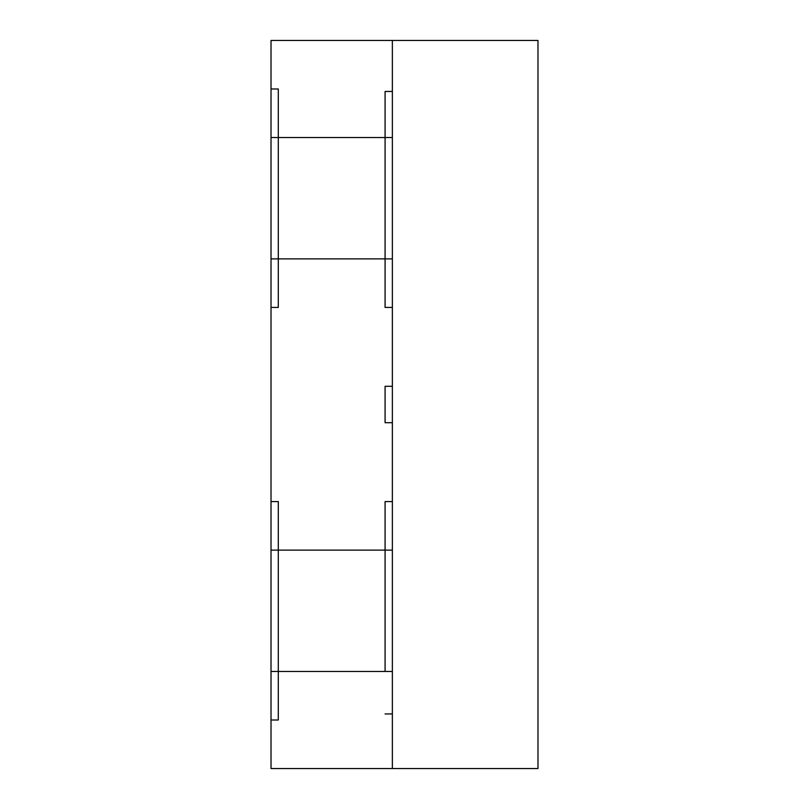 <?xml version="1.0" encoding="UTF-8"?>
<svg xmlns="http://www.w3.org/2000/svg" width="809" height="809" viewBox="0 0 809 809"><rect width="100%" height="100%" fill="white"/><g stroke="black" fill="none" stroke-linecap="round" stroke-linejoin="round"><path stroke-width="1.21" d="M385.084 671.47L392.365 671.47L392.365 550.12L385.084 550.12L385.084 501.58L392.365 501.58L392.365 386.298L385.084 386.298L392.365 386.298L392.365 307.42L385.084 307.42L385.084 258.88L278.296 258.88L278.296 307.42L271.015 307.42L271.015 137.53L278.296 137.53L278.296 258.88L271.015 258.88L271.015 137.53L392.365 137.53L392.365 307.42L385.084 307.42L385.084 137.53L278.296 137.53L278.296 307.42L271.015 307.42L271.015 501.58L278.296 501.58L278.296 550.12L385.084 550.12L385.084 501.58L392.365 501.58L392.365 671.47L271.015 671.47L271.015 720.01L278.296 720.01L278.296 671.47L385.084 671.47L385.084 550.12L385.084 671.47M385.084 422.702L385.084 386.298L385.084 422.702L392.365 422.702L385.084 422.702M271.015 671.47L271.015 550.12L278.296 550.12L278.296 671.47L271.015 671.47L271.015 501.58L278.296 501.58L278.296 720.01L271.015 720.01L271.015 768.55L392.365 768.55L392.365 713.942L385.084 713.942L392.365 713.942L392.365 671.47M392.365 137.53L392.365 258.88L385.084 258.88L385.084 91.457L385.084 137.53L392.365 137.53L392.365 91.457L385.084 91.457L392.365 91.457L392.365 40.45L271.015 40.45L271.015 88.99L278.296 88.99L278.296 137.53L278.296 88.99L271.015 88.99L271.015 137.53M392.365 347.718L392.365 348.79M392.365 40.45L537.985 40.45L537.985 768.55L392.365 768.55M271.015 550.12L392.365 550.12L271.015 550.12M392.365 258.88L271.015 258.88L392.365 258.88"/></g></svg>
